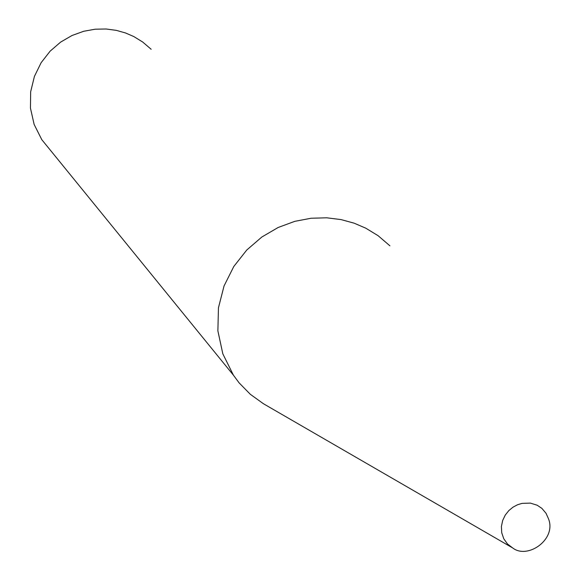 <?xml version="1.0" encoding="UTF-8"?>
<svg xmlns="http://www.w3.org/2000/svg" width="580" height="580" viewBox="0 0 580 580"><rect width="100%" height="100%" fill="white"/><g stroke="black" fill="none" stroke-linecap="round" stroke-linejoin="round"><path stroke-width="0.87" d="M512.662 547.933L507.493 543.989L503.766 538.755L501.722 532.73L501.41 526.452L502.693 520.419L505.289 515.04L508.856 510.567L513.039 507.137L517.512 504.767L522.014 503.382L530.352 503.107L537.138 505.202L541.887 508.377L546.005 513.249L548.346 518.433C557.076 539.096 527.757 559.78 512.662 547.933L263.45 403.745L250.357 394.335L239.119 382.873L233.406 375.166L41.782 139.649L34.133 124.432L30.45 108.119L30.66 91.785L34.416 76.393L41.136 62.691L50.119 51.17L60.639 42.093L72.022 35.496L83.694 31.276L95.178 29.203L106.133 29L116.319 30.363L125.592 32.987L133.871 36.591L142.694 42.028L151.141 49.256M233.406 375.166L222.829 353.844L217.877 330.868L218.457 307.784L224.047 285.954L233.82 266.459L246.775 250.009L261.87 236.995L278.146 227.49L294.778 221.343L311.105 218.239L326.642 217.797L341.04 219.588L354.112 223.169L365.748 228.157L378.124 235.712L389.898 245.811"/></g></svg>
